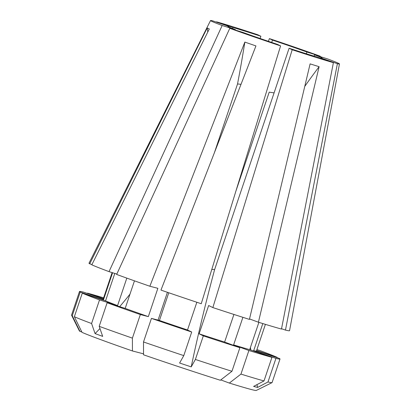 <?xml version="1.0" encoding="UTF-8"?>
<svg xmlns="http://www.w3.org/2000/svg" width="411" height="411" viewBox="0 0 411 411"><rect width="100%" height="100%" fill="white"/><g stroke="black" fill="none" stroke-linecap="round" stroke-linejoin="round"><path stroke-width="0.62" d="M235.786 191.485L269.21 92.162L274.086 92.881M271.692 42.441L272.478 40.103L269.39 38.598L268.393 41.321M306.339 53.764L306.919 52.033A49.782 1.233 18.6 0 0 272.478 40.103M314.102 56.132L314.538 54.843L327.808 58.994A68.015 1.685 18.6 0 1 339.455 63.936L289.544 330.691A105.797 2.62 18.6 0 1 285.465 330.09L281.54 328.728M320.934 58.331L321.037 58.018A49.782 1.233 18.6 0 0 322.173 58.126A49.782 1.233 18.6 0 0 314.538 54.843M211.793 269.446L214.634 269.529L289.108 48.241A49.782 1.233 18.6 0 0 317.051 56.985L333.403 62.647L281.473 329.052A105.797 2.62 18.6 0 1 258.421 322.214L319.116 66.695A622.28 405.724 -72.6 0 0 304.767 86.387M306.919 52.033L320.19 56.184A68.015 1.685 18.6 0 0 269.39 38.598M280.585 45.904A68.015 1.685 18.6 0 1 229.79 28.318L243.055 32.469A49.782 1.233 18.6 0 0 277.497 44.393L280.585 45.904L201.241 303.729A105.797 2.62 18.6 0 1 160.963 290.089L255.945 45.929L244.848 42.086A622.28 205.536 -70.9 0 1 237.543 83.942L214.378 152.774M235.308 30.044L235.436 29.659L222.171 25.508L109.038 271.635L116.827 274.07M228.773 26.972L228.937 26.479A49.782 1.233 18.6 0 0 227.807 26.371A49.782 1.233 18.6 0 0 235.436 29.659M232.58 28.559L232.929 27.516L216.571 21.85A68.015 1.685 18.6 0 1 257.784 34.75L260.872 36.26A49.782 1.233 18.6 0 0 232.929 27.516M260.122 38.485L260.872 36.26M167.421 292.308L158.065 320.107M241.01 84.317L237.543 83.942M103.248 298.946L83.561 292.129A105.786 2.62 18.6 0 0 79.482 291.512L71.545 315.098A105.786 2.62 18.6 0 0 71.555 315.17L79.385 330.922A93.343 2.312 18.6 0 0 79.924 331.338L72.259 315.694L80.196 292.108L103.469 299.819L112.578 272.74M71.555 315.17A105.786 2.62 18.6 0 0 72.259 315.694M103.613 297.852A105.786 2.62 18.6 0 0 87.548 293.161L87.445 293.475M103.351 298.633L87.548 293.161M228.937 26.479L212.585 20.817A68.015 1.685 18.6 0 0 210.53 20.55A68.015 1.685 18.6 0 0 222.171 25.508M210.53 20.55L89.002 263.204A105.797 2.62 18.6 0 0 89.716 263.805L207.206 27.948L209.302 28.976L91.807 264.828A105.797 2.62 18.6 0 0 109.038 271.635M143.531 353.84L132.434 350.963A93.343 2.312 18.6 0 1 82.02 332.36L74.355 316.717A105.786 2.62 18.6 0 0 91.581 323.519L95.064 333.583A435.598 330.105 110.2 0 0 99.965 328.538M132.434 350.963L132.404 338.13L140.341 314.549L148.335 316.624L157.86 288.322L149.861 286.246L244.848 42.086M134.464 280.841L125.191 308.394L107.137 302.748L99.2 326.329A105.786 2.62 18.6 0 0 132.404 338.13M99.2 326.329L102.683 336.393L95.064 333.583M74.355 316.717L82.292 293.13A105.786 2.62 18.6 0 0 99.519 299.938L91.581 323.519M82.292 293.13L105.56 300.842A80.895 2.004 18.6 0 0 117.572 305.584L99.519 299.938M126.819 278.119L117.572 305.584M105.56 300.842L114.787 273.433M229.79 28.318L116.657 274.445A105.797 2.62 18.6 0 0 149.861 286.246M289.108 48.241L292.195 49.752L212.852 307.577L208.649 305.522L199.124 333.819L203.327 335.874L195.389 359.461A105.786 2.62 18.6 0 0 231.953 371.282L220.347 380.257A93.343 2.312 18.6 0 1 143.531 354.806L143.501 341.973A105.786 2.62 18.6 0 0 183.779 355.613L179.602 363.026L191.213 366.874A435.598 80.905 108.3 0 1 214.634 269.529M195.389 359.461L191.213 366.874M143.501 341.973L151.438 318.391A105.786 2.62 18.6 0 0 191.716 332.026L183.779 355.613M151.438 318.391L159.437 320.467A80.895 2.004 18.6 0 0 187.519 329.976L191.716 332.026M196.843 302.26L187.519 329.976M159.437 320.467L168.762 292.766M292.195 49.752A68.015 1.685 18.6 0 0 333.403 62.647M212.852 307.577A105.797 2.62 18.6 0 0 249.415 319.398L310.11 63.875L319.116 66.695M220.789 379.913L229.353 383.073L240.959 374.097A105.786 2.62 18.6 0 0 264.006 380.935L253.618 386.402L257.605 387.439A435.598 411.01 104.6 0 1 256.978 384.634M229.353 383.073A93.343 2.312 18.6 0 0 256.264 390.45L272.02 382.636A105.786 2.62 18.6 0 0 272.072 382.584L280.009 358.998A105.786 2.62 18.6 0 0 279.295 358.407L256.49 350.85M262.809 323.565L253.679 350.681L275.935 358.387L267.998 381.968A105.786 2.62 18.6 0 0 272.02 382.636M267.998 381.968L257.605 387.439M240.959 374.097L248.891 350.516A105.786 2.62 18.6 0 0 271.943 357.349L264.006 380.935M248.891 350.516L233.623 344.88A80.895 2.004 18.6 0 0 249.693 349.648L271.943 357.349M258.879 322.358L249.693 349.648M233.623 344.88L242.896 317.328M249.528 318.936L258.421 322.214M277.101 357.678L277.199 357.38A105.786 2.62 18.6 0 0 259.973 350.578L256.901 349.617M277.199 357.38L256.587 350.552M321.037 58.018L337.395 63.684A68.015 1.685 18.6 0 0 339.455 63.936M337.395 63.684L285.465 330.09M81.825 331.97L79.924 331.338M275.935 358.387A105.786 2.62 18.6 0 0 280.009 358.998M203.327 335.874A105.786 2.62 18.6 0 0 239.89 347.696L224.617 342.06L233.91 314.446M231.953 371.282L239.89 347.696M79.482 291.512A105.786 2.62 18.6 0 0 80.196 292.108M253.679 350.681A80.895 2.004 18.6 0 0 256.418 351.061L265.403 324.361M199.124 333.819A80.895 2.004 18.6 0 0 224.617 342.06M112.116 272.596L103.074 299.455A80.895 2.004 18.6 0 0 103.469 299.819M91.951 264.545L89.716 263.805M107.137 302.748A105.786 2.62 18.6 0 0 140.341 314.549M125.191 308.394A80.895 2.004 18.6 0 0 148.335 316.624M207.206 27.948A622.28 611.26 -63.9 0 1 207.761 32.068M250.782 350.023A435.598 411.01 104.6 0 1 250.433 347.449M119.678 306.673A435.598 330.105 110.2 0 0 129.989 294.142"/></g></svg>
